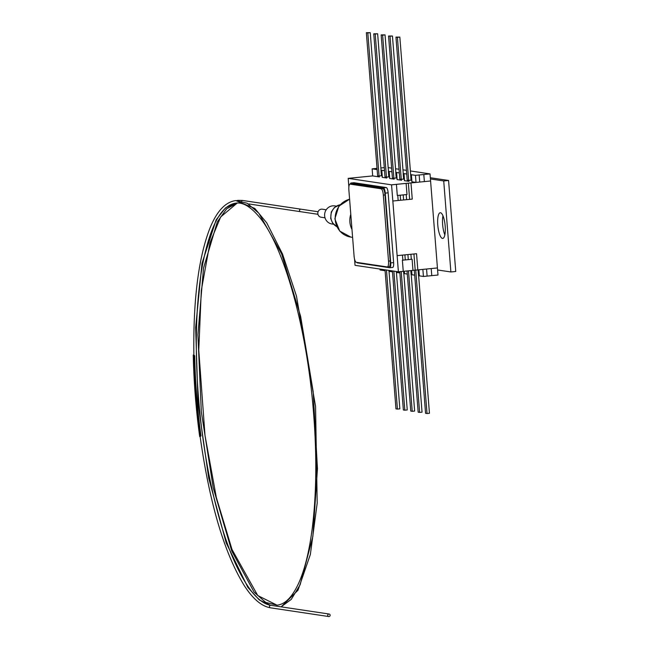 <?xml version="1.0" encoding="UTF-8"?>
<svg xmlns="http://www.w3.org/2000/svg" width="649" height="649" viewBox="0 0 649 649"><rect width="100%" height="100%" fill="white"/><g stroke="black" fill="none" stroke-linecap="round" stroke-linejoin="round"><path stroke-width="0.97" d="M440.468 212.742A12.915 3.634 84.4 0 1 445.141 225.682A12.915 3.634 84.4 0 1 442.748 238.434A12.915 3.634 84.4 0 1 442.488 238.426A12.915 3.634 84.4 0 1 437.815 225.487A12.915 3.634 84.4 0 1 440.209 212.734A12.915 3.634 84.4 0 1 440.468 212.742M437.588 269.976L450.885 271.963L455.736 271.485L448.573 180.471L430.336 177.745M450.885 271.963L443.721 180.949L448.573 180.471M443.721 180.949L430.425 178.962M444.849 234.881A12.915 3.634 84.4 0 1 442.959 215.809M397.772 195.438L398.17 200.492L397.772 195.438M402.469 255.106L402.867 260.16L402.469 255.106M354.549 259.073L355.044 265.327L398.389 271.809L391.558 184.843L408.359 183.18L409.633 199.365L408.359 183.18L416.025 182.426L415.465 175.344L410.647 174.63L415.465 175.344L419.157 174.979L419.716 182.061L419.157 174.979L423.813 174.516L424.373 181.598L423.813 174.516L430.027 173.908L410.379 170.947M398.405 271.809L391.558 184.843L398.389 271.809L412.975 270.373L412.099 259.243L402.38 260.208L403.256 271.331L402.38 260.208L412.099 259.243M391.558 184.819L416.025 182.401L391.558 184.843L348.213 178.353L391.558 184.843L348.197 178.361L348.87 186.912M405.292 259.916L404.895 254.862L405.292 259.916M400.603 200.257L400.206 195.203L400.603 200.257M403.216 194.903L403.613 199.957L403.216 194.903M407.905 254.562L408.302 259.616L407.905 254.562M406.225 194.603L406.623 199.657L406.225 194.603M410.914 254.27L411.312 259.324L410.914 254.27M412.975 270.365L415.198 270.146L413.924 253.97L415.198 270.146L437.434 267.948L430.027 173.908L415.465 175.344L430.027 173.883M418.856 269.789L419.335 275.857L418.873 269.789L419.351 275.857L423.424 276.466L427.115 276.101L426.555 269.027L427.115 276.101L431.772 275.647L437.986 275.03L437.434 267.956M431.22 268.564L431.772 275.647L431.22 268.564M416.025 182.401L411.953 181.793L411.393 174.735L410.671 174.63L415.465 175.327M406.736 174.037L403.264 173.518L406.736 174.037M408.935 181.347L404.554 180.69L403.994 173.632L403.248 173.518L392.442 35.995L390.017 36.23L401.277 179.319L399.816 179.1L388.556 36.011L390.017 36.23M401.536 180.235L397.147 179.578L396.596 172.52L395.866 172.415L399.338 172.934L395.849 172.415L385.044 34.884L381.158 34.908L382.618 35.127L393.878 178.215L392.418 177.996L381.158 34.908M389.733 178.491L389.173 171.417L388.443 171.304L391.931 171.823L388.467 171.304L377.637 33.772L375.211 34.016L386.471 177.104L385.019 176.885L373.759 33.797L375.211 34.016M394.138 179.124L389.749 178.475L389.173 171.417M386.739 178.021L382.35 177.364L381.79 170.306L381.06 170.192L384.533 170.711L381.044 170.2L370.238 32.669L367.813 32.904L379.073 176.001L377.621 175.782L366.352 32.693L367.813 32.904M377.028 168.351L372.12 168.837L377.134 169.608L372.128 168.862L372.68 175.92L348.197 178.361M380.014 269.059L380.087 269.984L385.092 270.73M389.66 270.503L389.733 271.428L389.676 270.511L389.749 271.428L392.491 271.842M397.058 271.615L397.131 272.539L397.083 271.615L397.147 272.539L399.889 272.945M404.343 271.225L404.53 273.643L404.359 271.225L404.554 273.643L407.296 274.056M411.596 270.503L411.937 274.754L411.62 270.503L411.953 274.754L414.695 275.16M423.424 276.466L422.872 269.392M381.774 170.306L382.326 177.388L381.79 170.306L381.06 170.192M397.147 179.578L396.596 172.52L397.131 179.603M411.937 181.817L411.377 174.735L411.953 181.793M404.53 180.706L403.978 173.632M356.788 262.383A5.087 1.436 -95.6 0 0 357.404 262.902L389.676 267.729A5.087 1.436 -95.6 0 0 389.781 267.729A5.087 1.436 -95.6 0 0 390.739 262.894L385.246 193.118A5.087 1.436 -95.6 0 0 383.389 187.845L351.117 183.01A5.087 1.436 -95.6 0 0 351.02 183.01A5.087 1.436 -95.6 0 0 350.265 184.113M353.827 182.742A5.087 1.436 84.4 0 1 353.924 182.726A5.087 1.436 -95.6 0 1 354.013 182.726L351.117 183.01M389.879 267.713L392.572 267.445A5.087 1.436 -95.6 0 0 392.669 267.445A5.087 1.436 84.4 0 1 392.588 267.445A5.087 1.436 -95.6 0 0 392.686 267.445A5.087 1.436 -95.6 0 0 393.627 262.602L388.134 192.826A5.087 1.436 -95.6 0 0 386.285 187.553L354.013 182.726M397.05 179.611L396.498 172.529L395.768 172.423L396.206 177.98L393.878 178.215M385.044 34.884L382.618 35.127M404.457 180.714L403.897 173.64L403.167 173.526L403.605 179.092L401.277 179.319M392.442 35.995L388.556 36.011M408.675 180.43L407.223 180.211L395.963 37.123L397.415 37.342L408.675 180.43L411.012 180.195L410.671 174.63L399.841 37.098L397.415 37.342M399.841 37.098L395.963 37.123M380.963 170.208L381.401 175.765L379.073 176.001M370.238 32.669L366.352 32.693M389.651 178.499L389.092 171.425L388.37 171.312L388.808 176.877L386.471 177.104M377.637 33.772L373.759 33.797M399.792 271.671L410.76 411.085L412.22 411.304L401.22 271.533M412.22 411.304L414.646 411.06L403.824 273.562M393.878 271.136L404.822 410.192L403.362 409.973L392.418 270.917M396.425 272.45L407.248 409.957L404.822 410.192M386.471 270.025L397.415 409.089L395.963 408.87L385.019 269.814M389.027 271.347L399.849 408.846L397.415 409.089M416.739 270L414.411 270.227M418.629 275.776L429.451 413.275L427.026 413.518L415.758 270.43M414.305 270.235L425.566 413.299L427.026 413.518M411.231 274.665L422.045 412.172L419.619 412.407L408.481 270.811M407.053 270.957L418.167 412.196L419.619 412.407M430.587 180.982L410.979 182.921L412.253 199.105L392.832 201.02L397.131 255.633L416.553 253.71L417.818 269.887L416.553 253.71M430.595 180.982L410.979 182.921L412.253 199.105L392.84 201.02L397.139 255.633M406.128 183.407L396.417 184.365L397.293 195.487L407.004 194.53L406.128 183.407L396.417 184.365L397.293 195.487M241.517 200.93L242.888 200.525M270.171 605.403L270.884 605.314M194.457 355.538L194.684 355.725A201.766 56.836 -95.6 0 0 200.995 435.998L200.119 436.29M269.481 606.231L269.733 605.744M193.873 355.068L194.684 355.725M200.995 435.998L200.119 436.493M200.517 436.047A201.766 56.836 84.4 0 1 194.197 355.774M199.681 436.542A204.922 57.72 84.4 0 1 193.264 355.011M318.091 211.744L242.361 200.444L238.215 200.338L242.637 200.46L300.917 209.173A1.274 1.217 98.5 0 0 299.522 210.552A1.274 1.217 98.5 0 0 300.552 211.688L317.945 214.292M237.218 203.04L226.663 208.8L217.293 221.942L203.51 268.175L197.913 334.787L201.312 411.799L213.188 487.634L231.734 550.928L254.132 592.172L265.725 602.426L277.001 605.168C285.033 604.454 292.269 597.08 298.743 583.053C304.835 569.416 309.37 550.928 312.339 527.58C316.817 490.871 316.947 449.465 312.737 403.378C305.533 323.567 283.564 246.62 259.835 217.618C247.715 203.032 240 202.585 236.058 203.113L236.041 203.113C221.001 205.1 209.659 226.582 202.026 267.575C196.696 299.189 195.098 336.15 197.231 378.448C198.959 410.679 202.739 442.091 208.556 472.675C219.873 529.827 234.508 569.781 252.461 592.537C258.878 600.211 265.003 604.462 270.828 605.306A1.274 1.217 98.5 0 0 269.44 606.531A1.274 1.217 98.5 0 0 270.471 607.821L328.743 616.542A1.274 1.217 -81.5 0 1 328.832 614.019A1.274 1.217 -81.5 0 1 330.146 615.317A1.274 1.217 -81.5 0 1 328.743 616.542M326.212 209.773L322.31 209.189A4.064 3.894 98.5 0 0 317.832 213.594A4.064 3.894 98.5 0 0 321.109 217.228L325.003 217.813M388.524 261.133L383.332 195.098A6.101 1.72 -95.6 0 0 381.101 188.77L350.144 184.138A6.101 1.72 -95.6 0 0 350.022 184.138A6.101 1.72 -95.6 0 0 348.87 189.946L354.07 255.974A6.101 1.72 -95.6 0 0 356.293 262.31L387.258 266.942A6.101 1.72 -95.6 0 0 387.38 266.942A6.101 1.72 -95.6 0 0 388.524 261.133L383.332 195.098A6.101 1.72 -95.6 0 0 381.101 188.77L350.144 184.138A6.101 1.72 -95.6 0 0 350.022 184.138A6.101 1.72 -95.6 0 0 348.87 189.946L354.07 255.974A6.101 1.72 -95.6 0 0 356.293 262.31L387.258 266.942A6.101 1.72 -95.6 0 0 387.38 266.942A6.101 1.72 -95.6 0 0 388.524 261.133L390.227 260.963L385.027 194.935A6.101 1.72 -95.6 0 0 382.805 188.599L351.847 183.967A6.101 1.72 -95.6 0 0 351.717 183.967A6.101 1.72 -95.6 0 1 351.847 183.967L382.805 188.599L381.101 188.77L382.805 188.599A6.101 1.72 -95.6 0 1 385.027 194.935L390.227 260.963A6.101 1.72 -95.6 0 1 389.076 266.771A6.101 1.72 -95.6 0 0 390.227 260.963L388.524 261.133M418.094 270.195L418.532 275.76L419.351 275.857M419.254 275.866L418.783 269.797M410.809 270.584L411.125 274.649L411.953 274.754M411.855 274.762L411.523 270.511M403.548 271.298L403.727 273.545L404.554 273.643M404.457 273.651L404.262 271.233M396.255 271.493L396.328 272.434L397.147 272.539M397.05 272.548L396.977 271.598M388.848 270.382L388.921 271.331L389.749 271.428M389.651 271.436L389.578 270.495M411.855 181.825L411.393 174.735M411.296 174.743L410.574 174.638M408.862 180.414L408.943 181.387M404.554 180.69L403.897 173.64M401.463 179.302L401.544 180.284M394.065 178.191L394.138 179.173M389.749 178.475L389.092 171.425M388.37 171.312L391.931 171.807M386.658 177.088L386.739 178.061M382.253 177.396L381.693 170.314M379.259 175.976L379.341 176.958M406.444 170.354L402.98 169.835M399.046 169.251L395.574 168.732M391.647 168.14L388.175 167.62M384.289 167.637L380.89 167.969M372.12 168.837L377.126 169.584M381.06 170.176L384.533 170.695M395.866 172.391L399.33 172.91M403.264 173.502L406.736 174.021M379.332 176.909L372.68 175.92M350.784 214.275A19.316 18.488 98.5 0 0 351.985 229.454M333.57 224.238L332.012 224.002A9.151 8.762 -81.5 0 1 324.63 215.817A9.151 8.762 -81.5 0 1 334.722 205.903L336.279 206.139M390.739 262.894L393.627 262.602M388.134 192.826L385.246 193.118M383.389 187.845L386.285 187.553M277.001 605.168L257.775 595.563L232.026 549.516L216.312 497.385L205.003 435.479L198.764 350.136L201.304 290.452L209.943 242.864L220.652 216.977L237.242 203.04M236.041 203.113L225.528 207.875L216.133 219.857L201.985 263.421L195.649 327.485L198.018 402.721L208.727 478.175L226.201 542.88L247.869 587.41L259.292 599.944L270.552 605.298M193.873 355.279C193.118 300.43 198.391 258.278 209.692 228.805C216.652 211.347 225.349 201.936 235.798 200.582L247.204 203.242L258.919 213.302L281.617 253.848L300.617 316.306L313.159 391.574L317.45 468.667L312.883 536.358L300.138 584.765L291.247 599.4L281.098 606.839M236.99 200.5L238.215 200.338M383.332 195.098L385.027 194.935L383.332 195.098M350.144 184.138L351.847 183.967L350.144 184.138M352.61 237.364L350.825 237.096A19.316 18.488 -81.5 0 1 335.184 218.891A19.316 18.488 -81.5 0 1 349.608 199.227M336.766 226.631A11.69 11.187 -81.5 0 1 330.868 217.35A11.69 11.187 -81.5 0 1 340.035 204.784M351.02 183.01L353.908 182.726M389.781 267.729L392.669 267.445M235.806 200.582L254.806 208.434L266.755 222.899L282.542 254.067L296.455 296.058L315.552 406.363L317.199 503.113L310.368 554.441L297.996 590.225L281.163 606.847M200.095 436.339C209.57 503.308 224.278 553.037 244.219 585.512C252.802 598.849 261.555 606.288 270.479 607.813M248.843 203.948L300.479 211.679M270.844 605.306L329.116 614.027M387.38 266.942L389.076 266.771L387.38 266.942M350.022 184.138L351.717 183.967L350.022 184.138M349.6 199.178L338.851 206.187L334.852 218.867L339.719 231.068L350.825 237.096M340.076 204.735L334.373 207.534L331.274 212.045L330.674 218.397L332.499 222.875L336.79 226.688"/></g></svg>
